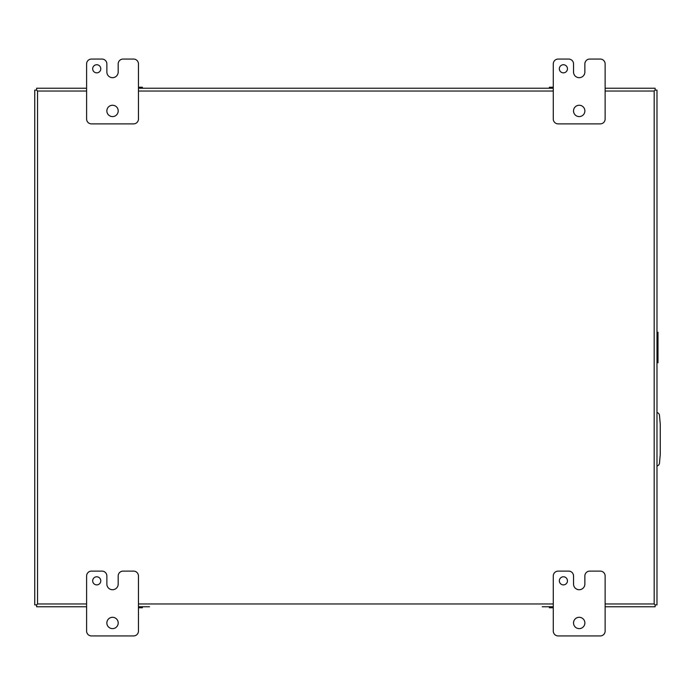<?xml version="1.0" encoding="UTF-8"?>
<svg xmlns="http://www.w3.org/2000/svg" width="695" height="695" viewBox="0 0 695 695"><rect width="100%" height="100%" fill="white"/><g stroke="black" fill="none" stroke-linecap="round" stroke-linejoin="round"><path stroke-width="1.04" d="M656.984 465.998A3.24 3.24 0 0 0 659.494 463.122L660.25 454.461L660.25 424.098L659.494 415.436A3.24 3.24 0 0 0 656.984 412.561M86.606 603.964L37.547 603.964L36.618 604.893L37.547 603.964L37.547 91.036L36.618 90.107L37.547 91.036L86.606 91.036M605.128 88.239L655.116 88.239L655.116 90.107L654.186 91.036L655.116 90.107L656.984 90.107L656.984 604.893L655.116 604.893L654.186 603.964L655.116 604.893L655.116 606.761L605.128 606.761L655.116 606.761M86.606 88.239L36.618 88.239L36.618 90.107L34.75 90.107L34.75 604.893L36.618 604.893L36.618 606.761L86.606 606.761L36.618 606.761M553.281 606.761L542.204 606.761M138.453 88.239L553.281 88.239M34.75 604.893L34.75 90.107M100.784 580.838A4.048 4.048 0 0 0 96.727 576.789A4.048 4.048 0 0 0 92.678 580.838A4.048 4.048 0 0 0 96.727 584.886A4.048 4.048 0 0 0 100.784 580.838M118.202 622.972A5.673 5.673 0 0 0 112.529 617.299A5.673 5.673 0 0 0 106.856 622.972A5.673 5.673 0 0 0 112.529 628.636A5.673 5.673 0 0 0 118.202 622.972M118.185 575.973A4.865 4.865 0 0 1 123.041 571.116L133.596 571.116A4.865 4.865 0 0 1 138.453 575.973L138.453 631.069A4.865 4.865 0 0 1 133.596 635.934L91.462 635.934A4.865 4.865 0 0 1 86.606 631.069L86.606 575.973A4.865 4.865 0 0 1 91.462 571.116L102 571.116A4.865 4.865 0 0 1 106.865 575.973L106.865 584.078A5.656 5.656 0 0 0 112.521 589.734L112.529 589.734A5.656 5.656 0 0 0 118.185 584.078L118.185 575.973M567.459 580.838A4.048 4.048 0 0 0 563.402 576.789A4.048 4.048 0 0 0 559.353 580.838A4.048 4.048 0 0 0 563.402 584.886A4.048 4.048 0 0 0 567.459 580.838M584.877 622.972A5.673 5.673 0 0 0 579.204 617.299A5.673 5.673 0 0 0 573.531 622.972A5.673 5.673 0 0 0 579.204 628.636A5.673 5.673 0 0 0 584.877 622.972M584.86 575.973A4.865 4.865 0 0 1 589.716 571.116L600.272 571.116A4.865 4.865 0 0 1 605.128 575.973L605.128 631.069A4.865 4.865 0 0 1 600.272 635.934L558.137 635.934A4.865 4.865 0 0 1 553.281 631.069L553.281 575.973A4.865 4.865 0 0 1 558.137 571.116L568.675 571.116A4.865 4.865 0 0 1 573.54 575.973L573.54 584.078A5.656 5.656 0 0 0 579.187 589.734A5.656 5.656 0 0 0 584.86 584.078L584.86 575.973M100.784 68.788A4.048 4.048 0 0 0 96.727 64.739A4.048 4.048 0 0 0 92.678 68.788A4.048 4.048 0 0 0 96.727 72.845A4.048 4.048 0 0 0 100.784 68.788M118.202 110.922A5.673 5.673 0 0 0 112.529 105.249A5.673 5.673 0 0 0 106.856 110.922A5.673 5.673 0 0 0 112.529 116.595A5.673 5.673 0 0 0 118.202 110.922M118.185 63.931A4.865 4.865 0 0 1 123.041 59.066L133.596 59.066A4.865 4.865 0 0 1 138.453 63.931L138.453 119.027A4.865 4.865 0 0 1 133.596 123.884L91.462 123.884A4.865 4.865 0 0 1 86.606 119.027L86.606 63.931A4.865 4.865 0 0 1 91.462 59.066L102 59.066A4.865 4.865 0 0 1 106.865 63.931L106.865 72.028A5.656 5.656 0 0 0 112.521 77.684L112.529 77.684A5.656 5.656 0 0 0 118.185 72.028L118.185 63.931M567.459 68.788A4.048 4.048 0 0 0 563.402 64.739A4.048 4.048 0 0 0 559.353 68.788A4.048 4.048 0 0 0 563.402 72.845A4.048 4.048 0 0 0 567.459 68.788M584.877 110.922A5.673 5.673 0 0 0 579.204 105.249A5.673 5.673 0 0 0 573.531 110.922A5.673 5.673 0 0 0 579.204 116.595A5.673 5.673 0 0 0 584.877 110.922M584.86 63.931A4.865 4.865 0 0 1 589.716 59.066L600.272 59.066A4.865 4.865 0 0 1 605.128 63.931L605.128 119.027A4.865 4.865 0 0 1 600.272 123.884L558.137 123.884A4.865 4.865 0 0 1 553.281 119.027L553.281 63.931A4.865 4.865 0 0 1 558.137 59.066L568.675 59.066A4.865 4.865 0 0 1 573.54 63.931L573.54 72.028A5.656 5.656 0 0 0 579.187 77.684A5.656 5.656 0 0 0 584.86 72.028L584.86 63.931M138.453 606.761L149.529 606.761M142.362 606.761L142.362 607.778L138.453 607.778M139.904 606.761L139.904 607.778M553.281 607.778L549.371 607.778L549.371 606.761M551.83 607.778L551.83 606.761M656.984 332.236L657.991 332.236L657.991 362.764L656.984 362.764M656.984 334.695L657.991 334.695M657.991 360.305L656.984 360.305M549.371 88.239L549.371 87.223L553.281 87.223M551.83 88.239L551.83 87.223M138.453 87.223L142.362 87.223L142.362 88.239M139.904 87.223L139.904 88.239M605.128 91.036L654.186 91.036L654.186 603.964L605.128 603.964M553.281 603.964L138.453 603.964M138.453 91.036L553.281 91.036M138.653 606.761L138.653 607.778M553.081 606.761L553.081 607.778M656.984 359.054L657.991 359.054M656.984 335.946L657.991 335.946M553.081 88.239L553.081 87.223M138.653 88.239L138.653 87.223"/></g></svg>
